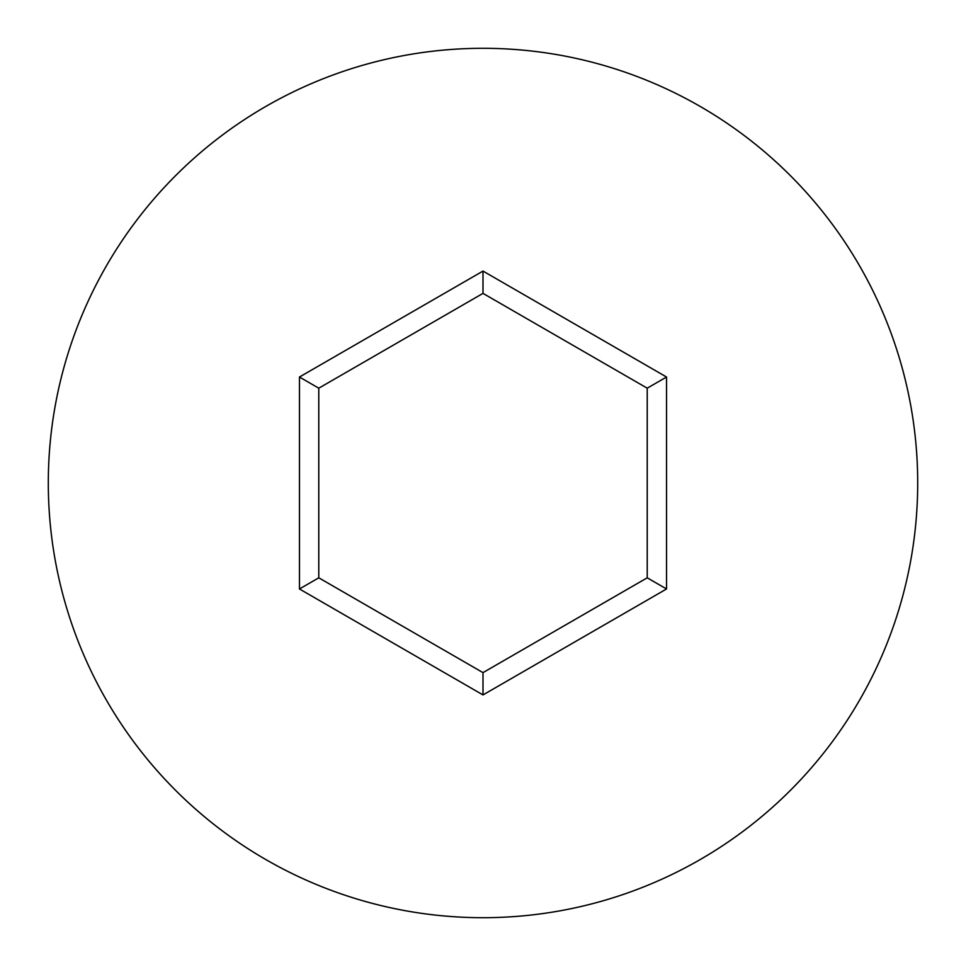 <?xml version="1.0" encoding="UTF-8"?>
<svg xmlns="http://www.w3.org/2000/svg" width="966" height="966" viewBox="0 0 966 966"><rect width="100%" height="100%" fill="white"/><g stroke="black" fill="none" stroke-linecap="round" stroke-linejoin="round"><path stroke-width="1.45" d="M917.7 483A434.7 434.7 0 0 0 483 48.3A434.7 434.7 0 0 0 48.3 483A434.7 434.7 0 0 0 483 917.7A434.7 434.7 0 0 0 917.7 483M483 694.928L299.46 588.97L299.46 377.03L483 271.072L666.54 377.03L666.54 588.97L483 694.928L483 672.626L647.22 577.813L647.22 388.187L483 293.374L318.78 388.187L318.78 577.813L483 672.626M666.54 588.97L647.22 577.813M647.22 388.187L666.54 377.03M483 293.374L483 271.072M318.78 388.187L299.46 377.03M299.46 588.97L318.78 577.813"/></g></svg>
